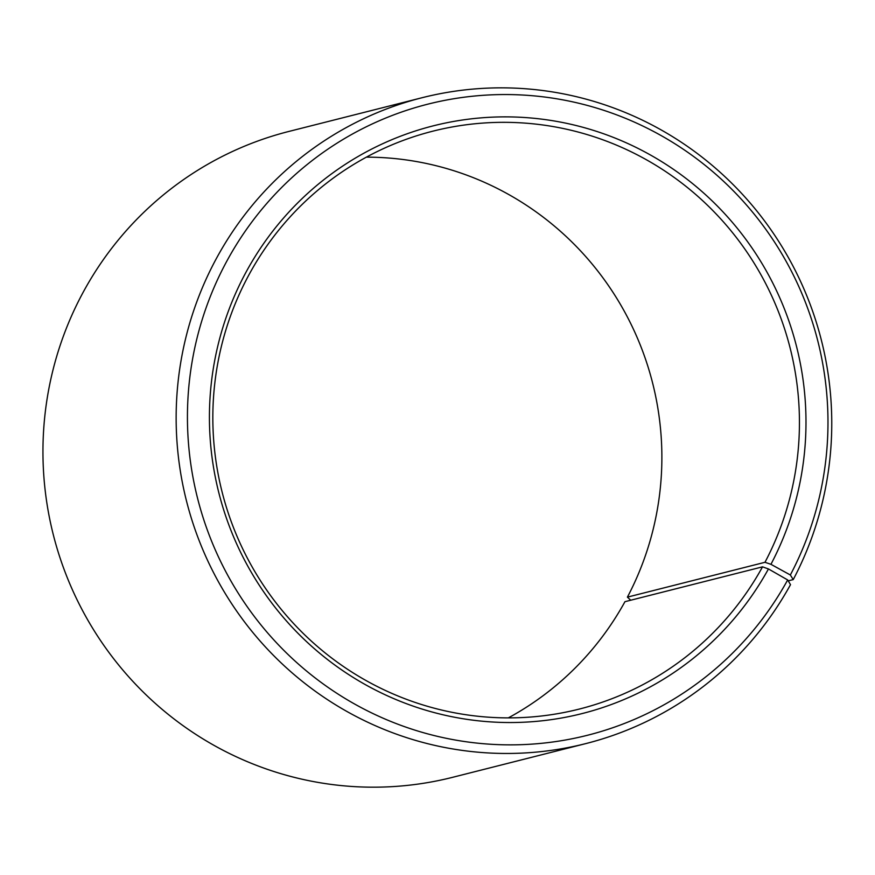 <?xml version="1.0" encoding="UTF-8"?>
<svg xmlns="http://www.w3.org/2000/svg" width="875" height="875" viewBox="0 0 875 875"><rect width="100%" height="100%" fill="white"/><g stroke="black" fill="none" stroke-linecap="round" stroke-linejoin="round"><path stroke-width="1.31" d="M508.331 717.883A298.08 292.994 -104.2 0 0 624.958 601.683L762.53 566.847A298.08 292.994 -104.2 0 1 579.305 709.067A298.08 292.994 -104.2 0 1 274.05 600.239A298.08 292.994 -104.2 0 1 249.747 273.35A298.08 292.994 -104.2 0 1 432.983 131.141A298.08 292.994 -104.2 0 1 736.652 237.902A298.08 292.994 -104.2 0 1 764.98 562.297L770.941 564.32L790.344 574.984L793.242 579.589L788.222 580.858M366.373 157.15A298.08 292.994 -104.2 0 1 627.408 597.133L764.98 562.297M630.733 600.217L627.408 597.133M762.53 566.847L768.447 568.947L787.675 579.95L790.508 584.664A333.156 327.469 -104.2 0 1 585.725 743.619L452.517 777.339A333.156 327.469 -104.2 0 1 111.366 655.714A333.156 327.469 -104.2 0 1 84.197 290.369A333.156 327.469 -104.2 0 1 288.98 131.414L422.188 97.694A333.156 327.469 -104.2 0 1 761.589 217.022A333.156 327.469 -104.2 0 1 793.242 579.589M585.725 743.619A333.156 327.469 -104.2 0 1 244.562 621.983A333.156 327.469 -104.2 0 1 217.394 256.648A333.156 327.469 -104.2 0 1 422.188 97.694M787.675 579.95A325.489 319.933 -104.2 0 1 352.166 702.636A325.489 319.933 -104.2 0 1 227.741 259.459A325.489 319.933 -104.2 0 1 660.8 135.384A325.489 319.933 -104.2 0 1 790.344 574.984M768.447 568.947A303.144 297.97 -104.2 0 1 362.841 683.211A303.144 297.97 -104.2 0 1 246.958 270.462A303.144 297.97 -104.2 0 1 650.289 154.908A303.144 297.97 -104.2 0 1 770.941 564.32"/></g></svg>
